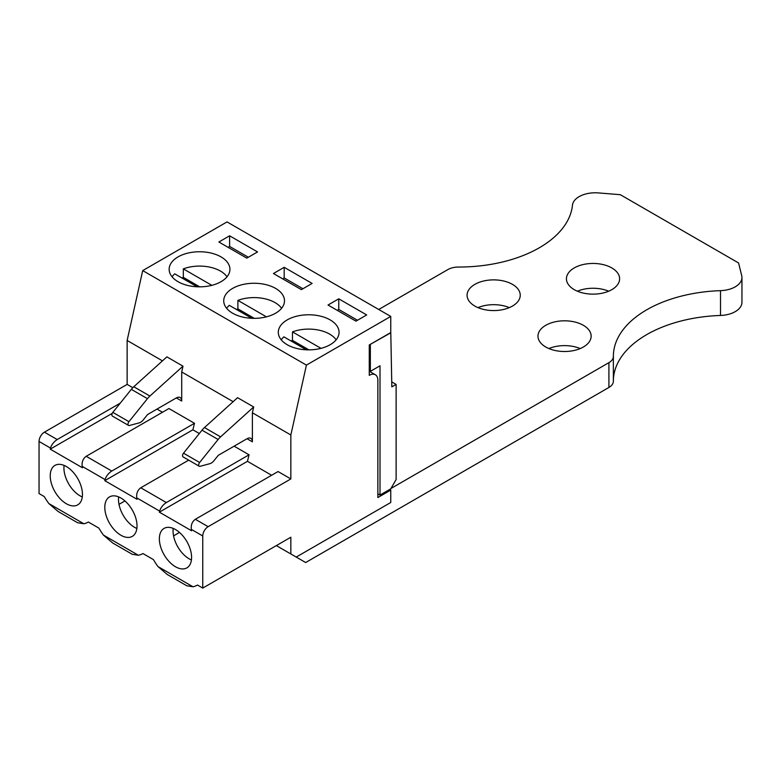 <?xml version="1.0" encoding="UTF-8"?>
<svg xmlns="http://www.w3.org/2000/svg" width="781" height="781" viewBox="0 0 781 781"><rect width="100%" height="100%" fill="white"/><g stroke="black" fill="none" stroke-linecap="round" stroke-linejoin="round"><path stroke-width="1.17" d="M545.763 325.306A26.583 15.347 180 0 1 574.738 321.977A26.583 15.347 180 0 1 591.149 336.162A26.583 15.347 180 0 1 574.738 350.337A26.583 15.347 180 0 1 545.763 347.008A26.583 15.347 180 0 1 537.972 336.162A26.583 15.347 180 0 1 545.763 325.306M378.717 309.491L447.786 269.621A15.19 8.767 180 0 1 458.554 267.043A113.938 65.78 0 0 0 572.483 205.169A22.786 13.16 180 0 1 598.402 192.917L620.319 194.694L738.582 262.972L741.638 275.351A22.786 13.16 180 0 1 741.95 277.519A22.786 13.16 180 0 1 720.512 290.649A113.938 65.78 0 0 0 613.368 356.312A113.938 65.78 0 0 0 613.368 356.429A15.19 8.767 180 0 1 613.368 356.448A15.19 8.767 180 0 1 608.916 362.648L390.969 488.476M377.858 497.536L390.754 490.087L390.754 502.495L296.224 557.068L290.844 553.973L290.844 537.23L202.757 588.083L202.757 535.981A7.595 4.383 -60 0 1 208.136 526.677L290.844 478.929L290.844 434.988L306.425 365.118L390.754 316.432L390.754 332.56L369.267 344.968L369.267 375.349A12.154 7.019 -60 0 1 375.339 374.753A12.154 7.019 -60 0 1 377.858 380.318L377.858 497.536M389.68 489.472L390.754 490.087M474.858 284.372A26.583 15.347 180 0 1 503.833 281.043A26.583 15.347 180 0 1 520.244 295.228A26.583 15.347 180 0 1 503.833 309.403A26.583 15.347 180 0 1 474.858 306.084A26.583 15.347 180 0 1 467.077 295.228A26.583 15.347 180 0 1 474.858 284.372M574.23 267.942A26.583 15.347 180 0 1 603.196 264.613A26.583 15.347 180 0 1 619.616 278.788A26.583 15.347 180 0 1 603.196 292.973A26.583 15.347 180 0 1 574.23 289.644A26.583 15.347 180 0 1 566.44 278.788A26.583 15.347 180 0 1 574.23 267.942M287.193 344.714A30.381 17.543 0 0 0 320.308 348.521A30.381 17.543 0 0 0 339.061 332.315A30.381 17.543 0 0 0 308.68 314.772A30.381 17.543 0 0 0 278.3 332.315A30.381 17.543 0 0 0 287.193 344.714M338.759 298.82L328.02 305.02L355.941 321.147L366.689 314.948L338.759 298.82L338.759 309.442M232.621 313.21A30.381 17.543 0 0 0 265.735 317.008A30.381 17.543 0 0 0 284.489 300.802A30.381 17.543 0 0 0 254.108 283.259A30.381 17.543 0 0 0 223.727 300.802A30.381 17.543 0 0 0 232.621 313.21M284.186 267.317L273.448 273.516L301.378 289.644L312.117 283.435L284.186 267.317L284.186 277.938M178.058 281.707A30.381 17.543 0 0 0 211.163 285.504A30.381 17.543 0 0 0 229.926 269.299A30.381 17.543 0 0 0 199.536 251.755A30.381 17.543 0 0 0 169.155 269.299A30.381 17.543 0 0 0 178.058 281.707M229.614 235.803L218.875 242.012L246.806 258.14L257.545 251.931L229.614 235.803L229.614 246.425M48.852 503.56L83.821 523.758L77.68 522.782L58.136 511.496L48.852 503.56A44.058 25.431 -120 0 1 44.302 496.599L39.05 493.563L39.05 441.47A7.595 4.383 -60 0 1 44.419 432.166L127.137 384.408L127.137 340.467L142.708 270.597L306.425 365.118M142.708 270.597L227.037 221.911L390.754 316.432M83.821 523.758A44.058 25.431 -120 0 0 88.36 522.04L98.875 528.102A44.058 25.431 -120 0 0 103.414 535.073L138.393 555.262A44.058 25.431 -120 0 0 142.933 553.553A44.058 25.431 -120 0 0 142.943 553.544L153.437 559.606A44.058 25.431 -120 0 0 157.987 566.576L167.271 574.504L186.825 585.789L192.966 586.765A44.058 25.431 -120 0 0 197.505 585.057A44.058 25.431 -120 0 0 197.515 585.047L202.757 588.083M138.393 555.262L132.253 554.285L112.708 543L103.414 535.073M181.885 277.958A29.619 17.104 180 0 1 183.33 277.372L183.33 268.879A29.619 17.104 180 0 1 220.486 271.095A29.619 17.104 180 0 1 227.007 276.796M172.064 276.796A29.619 17.104 180 0 1 174.739 273.838L197.173 286.783M112.23 413.354L50.218 449.153L82.444 467.76L82.181 466.364C81.693 461.952 83.03 458.593 86.213 456.289L168.921 408.531L194.489 423.292L111.771 471.05C108.442 473.257 106.196 476.098 105.064 479.583L104.791 480.666L137.017 499.274L136.753 497.878L159.627 511.086C160.769 507.611 163.004 504.76 166.343 502.554L249.061 454.806L247.45 461.317L271.622 475.268M183.33 277.372L199.731 286.842M183.33 268.879L211.846 285.338M228.413 247.518L229.399 246.308L248.348 257.242M182.998 366.172L166.89 356.868L133.785 386.751A15.19 8.767 120 0 0 131.325 389.368L112.835 412.378A2.733 1.582 120 0 0 112.435 416.117L128.543 425.42A2.733 1.582 120 0 0 129.412 425.499L139.184 422.882A7.595 4.383 120 0 0 143.255 419.914L147.589 414.516L176.34 397.92A7.595 4.383 -60 0 1 180.138 397.549A7.595 4.383 -60 0 1 181.709 401.024L181.709 371.981L182.998 366.172L149.903 396.055A15.19 8.767 120 0 0 147.443 398.671L128.943 421.681A2.733 1.582 120 0 0 128.543 425.42M370.126 344.47L390.793 332.784L391.828 386.888L396.123 384.408L396.123 479.544L390.754 488.847L380.005 495.056L380.005 365.801L370.34 371.385L370.34 344.587M369.267 370.76L370.34 371.385M377.858 493.817L380.005 495.056M391.73 381.87L396.123 384.408M188.68 460.136L140.775 487.793C137.602 490.097 136.265 493.455 136.753 497.878M156.991 409.088L162.477 412.251M39.05 441.47L50.492 448.069L50.218 449.153M120.254 403.142L57.208 439.547C53.869 441.753 51.634 444.594 50.492 448.069M120.909 498.024A22.786 13.16 60 0 1 135.796 518.106A22.786 13.16 60 0 1 132.301 536.371A22.786 13.16 60 0 1 109.516 523.211A22.786 13.16 60 0 1 109.516 496.901A22.786 13.16 60 0 1 120.909 498.024M66.336 466.521A22.786 13.16 60 0 1 81.224 486.602A22.786 13.16 60 0 1 77.729 504.868A22.786 13.16 60 0 1 54.943 491.708A22.786 13.16 60 0 1 54.943 465.398A22.786 13.16 60 0 1 66.336 466.521M175.481 529.538A22.786 13.16 60 0 1 190.359 549.619A22.786 13.16 60 0 1 186.874 567.875A22.786 13.16 60 0 1 164.078 554.715A22.786 13.16 60 0 1 164.078 528.405A22.786 13.16 60 0 1 175.481 529.538M159.627 511.086L159.363 512.17L191.589 530.777L191.325 529.381L202.757 535.981M276.347 545.597L290.844 553.973M613.368 356.448L613.368 381.255A15.19 8.767 0 0 1 608.916 387.454L305.674 562.535L294.925 556.326M580.215 348.56A26.583 15.347 0 0 0 548.897 348.56M613.368 381.001A113.938 65.78 0 0 1 720.512 315.456A22.786 13.16 0 0 0 741.95 302.325L741.95 277.519M613.368 381.255A15.19 8.767 0 0 0 613.368 381.235L613.368 356.458M509.319 307.626A26.583 15.347 0 0 0 478.001 307.626M608.682 291.196A26.583 15.347 0 0 0 577.364 291.196M281.209 339.803A29.619 17.104 180 0 1 283.884 336.845L306.318 349.8M253.688 406.979L237.57 397.675L204.466 427.558A15.19 8.767 -60 0 0 202.015 430.175L183.515 453.185A2.733 1.582 -60 0 0 183.115 456.924L199.233 466.228A2.733 1.582 -60 0 1 199.633 462.489L218.124 439.478A15.19 8.767 -60 0 1 220.584 436.862L253.688 406.979L252.39 412.788L290.844 434.988M127.137 340.467L162.458 360.861M181.709 371.981L233.148 401.678M252.39 412.788L252.39 441.831A7.595 4.383 120 0 0 250.818 438.356A7.595 4.383 120 0 0 247.021 438.727L218.28 455.323L213.935 460.722A7.595 4.383 -60 0 1 209.864 463.689L200.092 466.306A2.733 1.582 -60 0 1 199.233 466.228M127.137 384.408L132.819 387.688M194.489 423.292L192.878 429.804L199.321 433.523M234.124 446.176L249.061 454.806M191.325 529.381C190.828 524.959 192.175 521.601 195.348 519.297L278.065 471.548L290.844 478.929M291.02 340.975A29.619 17.104 180 0 1 292.475 340.389L308.866 349.849M292.475 340.389L292.475 331.886L320.991 348.346M292.475 331.886A29.619 17.104 180 0 1 329.631 334.112A29.619 17.104 180 0 1 336.152 339.803M337.558 310.526L338.544 309.315L357.493 320.259M247.45 461.317L159.363 512.17M236.458 309.461A29.619 17.104 180 0 1 237.902 308.885L254.294 318.345M251.746 318.297L229.311 305.342A29.619 17.104 180 0 0 226.636 308.3M237.902 308.885L237.902 300.382L266.419 316.842M237.902 300.382A29.619 17.104 180 0 1 275.058 302.608A29.619 17.104 180 0 1 281.58 308.3M282.986 279.022L283.972 277.811L302.921 288.745M192.878 429.804L104.791 480.666M191.433 559.957A22.786 13.16 60 0 1 173.216 528.415M82.288 496.95A22.786 13.16 60 0 1 64.081 465.408M136.86 528.454A22.786 13.16 60 0 1 118.644 496.911M86.213 456.289L111.771 471.05M140.775 487.793L166.343 502.554M176.34 397.92L181.709 401.024M112.835 412.378L128.943 421.681M131.325 389.368L147.443 398.671M133.785 386.751L149.903 396.055M82.181 466.364L105.064 479.583M157.987 566.576L192.966 586.765M44.419 432.166L57.208 439.547M252.39 441.831L247.021 438.727M195.348 519.297L208.136 526.677M220.584 436.862L204.466 427.558M199.633 462.489L183.515 453.185M218.124 439.478L202.015 430.175M608.916 387.454L608.916 362.648M720.512 315.456L720.512 290.649M173.567 535.864L179.493 532.437M118.995 504.36L124.921 500.933M375.339 374.753L369.267 371.239"/></g></svg>

